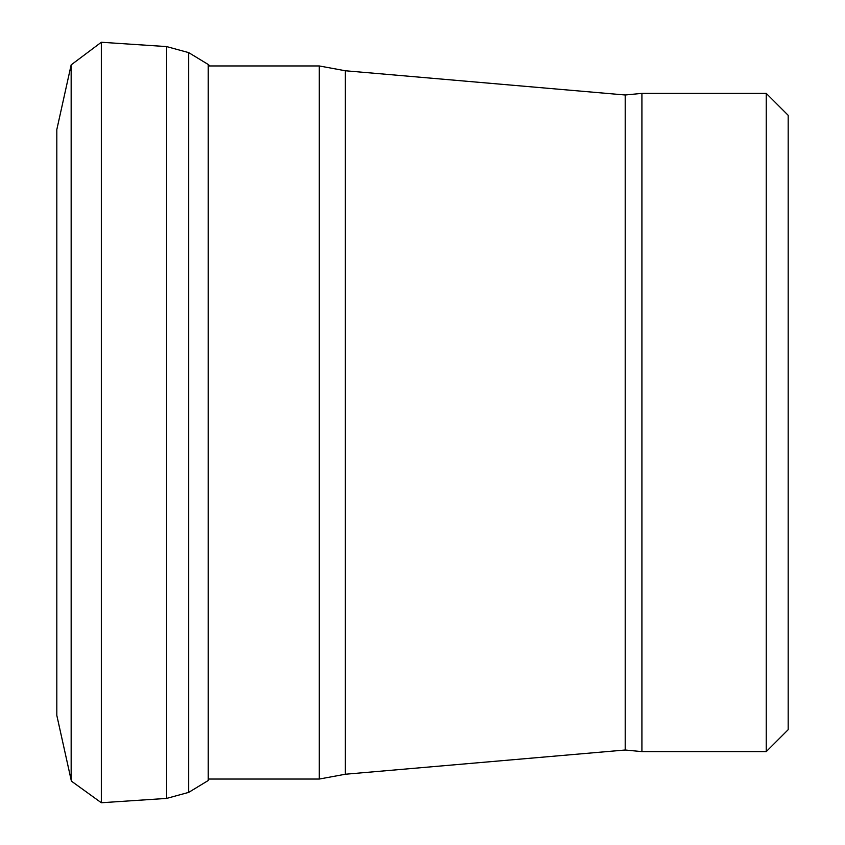 <?xml version="1.0" encoding="UTF-8"?>
<svg xmlns="http://www.w3.org/2000/svg" width="845" height="845" viewBox="0 0 845 845"><rect width="100%" height="100%" fill="white"/><g stroke="black" fill="none" stroke-linecap="round" stroke-linejoin="round"><path stroke-width="1.27" d="M766.246 93.383L766.246 751.617L788.184 729.679L788.184 115.321L766.246 93.383L641.915 93.383L641.915 751.617L625.205 750.011L625.205 94.989L641.915 93.383M71.16 780.125L71.16 64.875L56.816 129.591L56.816 715.409L71.392 781.129L101.337 802.75L101.337 42.25L166.645 46.591L166.645 798.409L101.337 802.75M166.645 46.591L188.678 52.612L188.678 792.388L166.645 798.409M188.678 52.612L208.229 64.484L208.229 780.516L188.678 792.388M208.229 779.048L319.262 779.048L319.262 65.952L208.229 65.952M319.262 779.048L345.32 774.242L345.32 70.758L625.205 94.989M319.262 65.952L345.32 70.758M345.32 774.242L625.205 750.011M766.246 751.617L641.915 751.617M71.16 64.875L101.337 42.25M208.229 64.484L209.824 65.952"/></g></svg>
